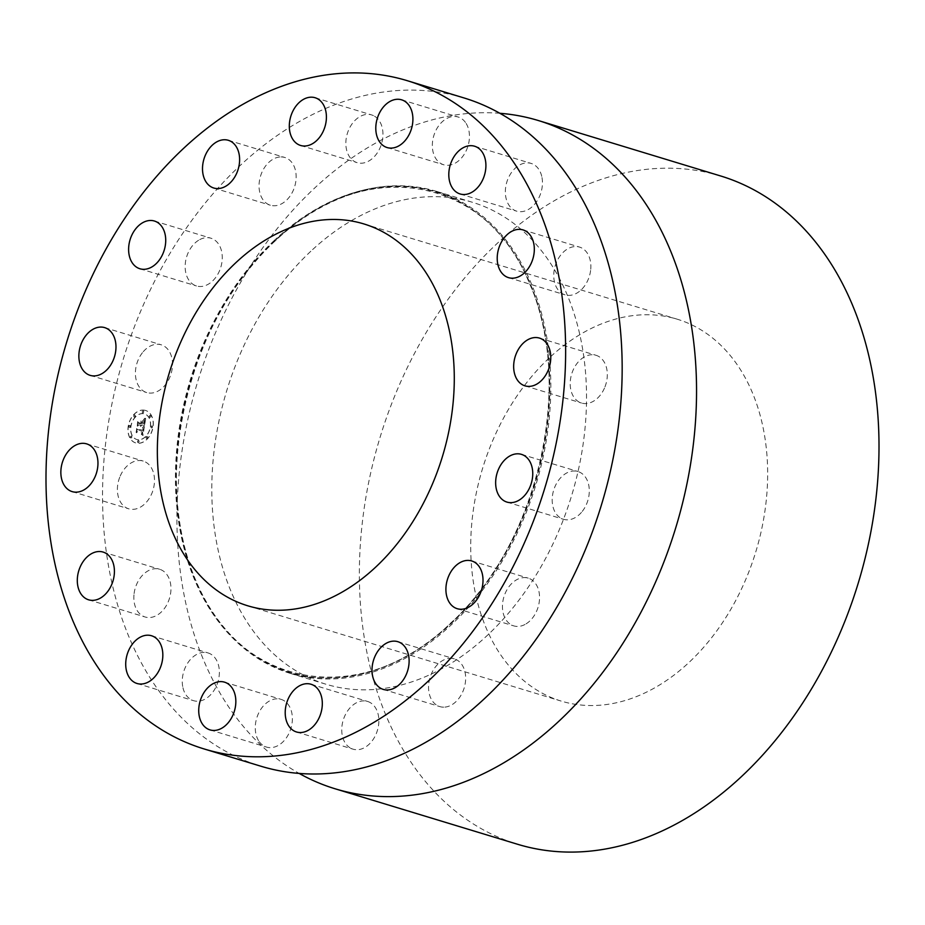 <?xml version="1.0" encoding="UTF-8"?>
<svg xmlns="http://www.w3.org/2000/svg" width="925" height="925" viewBox="0 0 925 925"><rect width="100%" height="100%" fill="white"/><g stroke="black" fill="none" stroke-linecap="round" stroke-linejoin="round"><path stroke-width="0.69" stroke-dasharray="4.62 3.47" d="M119.741 477.219A24.94 17.852 -73.1 0 0 128.691 508.808A24.94 17.852 -73.1 0 0 152.151 492.655A24.94 17.852 -73.1 0 0 143.202 461.066A24.94 17.852 -73.1 0 0 119.741 477.219M463.945 97.923A349.234 249.947 -73.1 0 0 239.852 165.818A349.234 249.947 -73.1 0 0 102.791 510.692A349.234 249.947 -73.1 0 0 260.757 766.178M133.963 594.868A24.94 17.852 -73.1 0 0 145.144 616.998A24.94 17.852 -73.1 0 0 170.836 591.399A24.94 17.852 -73.1 0 0 159.655 569.268A24.94 17.852 -73.1 0 0 133.963 594.868M182.953 687.737A24.94 17.852 -73.1 0 0 193.556 700.676A24.94 17.852 -73.1 0 0 213.085 691.796A24.94 17.852 -73.1 0 0 218.67 665.884A24.94 17.852 -73.1 0 0 208.067 652.946A24.94 17.852 -73.1 0 0 188.538 661.826A24.94 17.852 -73.1 0 0 182.953 687.737M259.266 741.677A24.94 17.852 -73.1 0 0 266.562 747.088A24.94 17.852 -73.1 0 0 288.577 734.161A24.94 17.852 -73.1 0 0 288.38 704.769A24.94 17.852 -73.1 0 0 281.073 699.358A24.94 17.852 -73.1 0 0 259.069 712.285A24.94 17.852 -73.1 0 0 259.266 741.677M351.257 748.475A24.94 17.852 -73.1 0 0 353.049 749.169A24.94 17.852 -73.1 0 0 376.972 731.768A24.94 17.852 -73.1 0 0 369.353 702.133A24.94 17.852 -73.1 0 0 367.56 701.439A24.94 17.852 -73.1 0 0 343.637 718.841A24.94 17.852 -73.1 0 0 351.257 748.475M444.948 707.105A24.94 17.852 -73.1 0 0 465.044 684.488A24.94 17.852 -73.1 0 0 454.36 658.878A24.94 17.852 -73.1 0 0 449.261 658.38A24.94 17.852 -73.1 0 0 429.165 680.997A24.94 17.852 -73.1 0 0 439.849 706.607A24.94 17.852 -73.1 0 0 444.948 707.105M526.059 623.866A24.94 17.852 -73.1 0 0 539.518 598.972A24.94 17.852 -73.1 0 0 528.256 578.148A24.94 17.852 -73.1 0 0 515.942 580.172A24.94 17.852 -73.1 0 0 502.483 605.054A24.94 17.852 -73.1 0 0 513.745 625.878A24.94 17.852 -73.1 0 0 526.059 623.866M582.253 511.409A24.94 17.852 -73.1 0 0 577.998 471.542A24.94 17.852 -73.1 0 0 559.232 479.416A24.94 17.852 -73.1 0 0 563.487 519.283A24.94 17.852 -73.1 0 0 582.253 511.409M604.962 386.881A24.94 17.852 -73.1 0 0 596.024 355.292A24.94 17.852 -73.1 0 0 572.552 371.445A24.94 17.852 -73.1 0 0 581.501 403.034A24.94 17.852 -73.1 0 0 604.962 386.881M590.74 269.233A24.94 17.852 -73.1 0 0 579.57 247.102A24.94 17.852 -73.1 0 0 553.878 272.702A24.94 17.852 -73.1 0 0 565.059 294.832A24.94 17.852 -73.1 0 0 590.74 269.233M541.749 176.363A24.94 17.852 -73.1 0 0 531.158 163.424A24.94 17.852 -73.1 0 0 511.618 172.304A24.94 17.852 -73.1 0 0 506.044 198.216A24.94 17.852 -73.1 0 0 516.636 211.154A24.94 17.852 -73.1 0 0 536.176 202.274A24.94 17.852 -73.1 0 0 541.749 176.363M465.448 122.424A24.94 17.852 -73.1 0 0 458.141 117.013A24.94 17.852 -73.1 0 0 436.137 129.939A24.94 17.852 -73.1 0 0 436.334 159.331A24.94 17.852 -73.1 0 0 443.63 164.742A24.94 17.852 -73.1 0 0 465.645 151.816A24.94 17.852 -73.1 0 0 465.448 122.424M373.446 115.625A24.94 17.852 -73.1 0 0 371.653 114.931A24.94 17.852 -73.1 0 0 347.731 132.333A24.94 17.852 -73.1 0 0 355.362 161.968A24.94 17.852 -73.1 0 0 357.142 162.661A24.94 17.852 -73.1 0 0 381.065 145.26A24.94 17.852 -73.1 0 0 373.446 115.625M279.755 156.996A24.94 17.852 -73.1 0 0 259.659 179.612A24.94 17.852 -73.1 0 0 270.343 205.223A24.94 17.852 -73.1 0 0 275.453 205.72A24.94 17.852 -73.1 0 0 295.537 183.104A24.94 17.852 -73.1 0 0 284.865 157.493A24.94 17.852 -73.1 0 0 279.755 156.996M198.644 240.234A24.94 17.852 -73.1 0 0 185.185 265.128A24.94 17.852 -73.1 0 0 196.447 285.952A24.94 17.852 -73.1 0 0 208.773 283.929A24.94 17.852 -73.1 0 0 222.231 259.046A24.94 17.852 -73.1 0 0 210.969 238.222A24.94 17.852 -73.1 0 0 198.644 240.234M142.45 352.691A24.94 17.852 -73.1 0 0 146.705 392.558A24.94 17.852 -73.1 0 0 165.471 384.684A24.94 17.852 -73.1 0 0 161.216 344.817A24.94 17.852 -73.1 0 0 142.45 352.691M143.271 410.099A16.962 12.141 106.9 0 1 145.63 410.48A16.962 12.141 106.9 0 1 152.741 428.633A16.962 12.141 106.9 0 1 138.126 443.318A16.962 12.141 106.9 0 1 135.767 442.936A16.962 12.141 106.9 0 1 128.656 424.783A16.962 12.141 106.9 0 1 143.271 410.099M143.132 410.064A16.962 12.141 106.9 0 1 145.502 410.434A16.962 12.141 106.9 0 1 152.602 428.587A16.962 12.141 106.9 0 1 137.987 443.272A16.962 12.141 106.9 0 1 135.628 442.902A16.962 12.141 106.9 0 1 128.517 424.748A16.962 12.141 106.9 0 1 143.132 410.064M275.107 240.396A251.854 180.248 -73.1 0 0 176.27 489.094A251.854 180.248 -73.1 0 0 290.184 673.342A251.854 180.248 -73.1 0 0 451.782 624.375A251.854 180.248 -73.1 0 0 550.629 375.666A251.854 180.248 -73.1 0 0 436.716 191.429A251.854 180.248 -73.1 0 0 275.107 240.396M138.53 439.757A13.366 9.562 106.9 0 1 136.68 439.456A13.366 9.562 106.9 0 1 131.072 425.153A13.366 9.562 106.9 0 1 142.589 413.579A13.366 9.562 106.9 0 1 144.45 413.88A13.366 9.562 106.9 0 1 150.047 428.183A13.366 9.562 106.9 0 1 138.53 439.757M151.457 427.94A1.029 0.74 106.9 0 1 151.908 425.951A1.029 0.74 106.9 0 1 151.457 427.94M142.704 412.828A1.029 0.74 106.9 0 1 143.167 410.839A1.029 0.74 106.9 0 1 142.704 412.828A1.029 0.74 106.9 0 1 143.294 410.885A1.029 0.74 106.9 0 1 142.693 412.851L142.566 412.804M149.838 417.372A1.029 0.74 106.9 0 1 150.301 415.371A1.029 0.74 106.9 0 1 149.838 417.372M129.361 427.408A1.029 0.74 106.9 0 1 129.824 425.419A1.029 0.74 106.9 0 1 129.361 427.408M134.229 416.99A1.029 0.74 106.9 0 1 134.68 415.001A1.029 0.74 106.9 0 1 134.229 416.99A1.029 0.74 106.9 0 1 134.819 415.036A1.029 0.74 106.9 0 1 134.218 417.002L134.079 416.967M138.415 440.508A1.029 0.74 106.9 0 1 137.964 442.497A1.029 0.74 106.9 0 1 138.415 440.508M146.902 436.346A1.029 0.74 106.9 0 1 146.451 438.334A1.029 0.74 106.9 0 1 146.902 436.346M131.281 435.976A1.029 0.74 106.9 0 1 130.83 437.964A1.029 0.74 106.9 0 1 131.281 435.976M310.823 251.253A251.854 180.248 -73.1 0 0 211.975 499.962A251.854 180.248 -73.1 0 0 325.889 684.199A251.854 180.248 -73.1 0 0 487.498 635.232A251.854 180.248 -73.1 0 0 586.346 386.523A251.854 180.248 -73.1 0 0 472.421 202.286A251.854 180.248 -73.1 0 0 310.823 251.253M138.669 439.791A13.366 9.562 106.9 0 1 136.808 439.491A13.366 9.562 106.9 0 1 131.211 425.188A13.366 9.562 106.9 0 1 142.727 413.625A13.366 9.562 106.9 0 1 144.589 413.926A13.366 9.562 106.9 0 1 150.185 428.229A13.366 9.562 106.9 0 1 138.669 439.791M151.584 427.986A1.029 0.74 106.9 0 1 152.035 425.997A1.029 0.74 106.9 0 1 151.584 427.986M149.977 417.406A1.029 0.74 106.9 0 1 150.428 415.417A1.029 0.74 106.9 0 1 149.977 417.406M129.5 427.454A1.029 0.74 106.9 0 1 129.951 425.454A1.029 0.74 106.9 0 1 129.5 427.454M138.553 440.543A1.029 0.74 106.9 0 1 138.102 442.543A1.029 0.74 106.9 0 1 138.553 440.543L138.692 440.566M147.04 436.392A1.029 0.74 106.9 0 1 146.578 438.381A1.029 0.74 106.9 0 1 147.04 436.392L147.179 436.415M131.419 436.01A1.029 0.74 106.9 0 1 130.957 437.999A1.029 0.74 106.9 0 1 131.419 436.01L131.558 436.033M499.905 113.289A349.234 249.947 -73.1 0 0 314.234 188.434A349.234 249.947 -73.1 0 0 299.18 773.427M144.312 426.841L142.993 435.49L141.479 434.392L142.647 433.779L143.074 431.906L141.363 434.022L142.67 431.906L137.305 431.767L136.518 432.773L137.027 429.454L137.478 430.322L143.352 430.379L143.456 428.622L142.589 427.801L144.265 426.749L142.855 435.444L141.352 434.357L142.45 433.837L142.947 431.871L141.352 433.964L142.542 431.859L137.166 431.732L136.38 432.727L136.9 429.42L137.351 430.287L143.213 430.345L143.317 428.576L142.462 427.766L144.173 426.807M144.011 426.425L142.404 427.535L143.872 426.39M143.017 428.356L143.109 430.102L137.478 429.963L136.808 428.969L136.264 432.449L136.727 428.564L137.559 429.743L142.982 429.871L142.843 428.206L143.109 429.061L142.97 430.056L137.351 429.917L136.669 428.934L136.137 432.403L136.588 428.529L137.42 429.709L142.855 429.824L142.878 428.321M145.664 418.597L144.497 426.124L143.953 425.13L141.675 425.072L140.681 426.494L141.224 425.061L140.45 426.171L140.82 425.049L138.496 425.003L137.617 426.159L138.172 422.598L138.727 423.546L141.444 423.615L140.993 420.713L143.259 420.759L141.999 423.002L144.08 423.049L144.115 420.204L144.196 423.234L141.895 423.627L144.427 423.685L144.693 420.817L143.861 419.742L145.526 418.551L144.369 426.09L143.814 425.084L141.537 425.038L140.554 426.448L141.086 425.026L140.311 426.124L140.692 425.014L138.368 424.957L137.478 426.124L138.033 422.563L138.588 423.5L141.317 423.569L140.866 420.667L143.121 420.725L141.86 422.956L143.942 423.002L144.057 420.308M145.213 418.227L143.618 419.453L145.075 418.192M141.086 422.979L141.317 421.488L141.201 423.164L138.681 423.095L137.883 422.02L137.27 425.997L137.802 421.615L138.773 422.922L141.086 422.979L141.19 421.453L141.074 423.118L138.553 423.06L137.744 421.985L137.131 425.962L137.663 421.58L138.646 422.875L140.958 422.933M720.783 176.016A349.234 249.947 -73.1 0 0 496.69 243.911A349.234 249.947 -73.1 0 0 359.617 588.786A349.234 249.947 -73.1 0 0 517.595 844.271M144.462 421.06L144.069 423.188L141.837 423.141L144.288 423.638L144.578 420.887L143.722 419.707L145.526 418.551M549.184 358.01A199.569 142.832 -73.1 0 0 470.86 555.081A199.569 142.832 -73.1 0 0 561.128 701.069A199.569 142.832 -73.1 0 0 689.183 662.277A199.569 142.832 -73.1 0 0 767.507 465.206A199.569 142.832 -73.1 0 0 677.239 319.206A199.569 142.832 -73.1 0 0 549.184 358.01M274.228 240.512A251.253 179.82 -73.1 0 0 197.511 586.438A251.253 179.82 -73.1 0 0 450.487 623.589A251.253 179.82 -73.1 0 0 527.204 277.662A251.253 179.82 -73.1 0 0 274.228 240.512M275.072 240.974A250.952 179.6 -73.1 0 0 198.447 586.485A250.952 179.6 -73.1 0 0 451.123 623.577A250.952 179.6 -73.1 0 0 527.747 278.078A250.952 179.6 -73.1 0 0 275.072 240.974M72.15 491.614L128.691 508.808M86.661 443.873L143.202 461.066M275.037 241.078C187.625 319.356 150.185 480.688 196.146 581.12C239.147 689.379 362.242 709.81 450.475 623.265C537.887 544.987 575.327 383.655 529.354 283.223C486.365 174.964 363.271 154.533 275.037 241.078M88.603 599.805L145.144 616.998M103.114 552.075L159.655 569.268M137.016 683.482L193.556 700.676M151.527 635.753L208.067 652.946M210.021 729.894L266.562 747.088M224.532 682.164L281.073 699.358M296.509 731.976L353.049 749.169M311.02 684.246L367.56 701.439M397.819 641.684L454.36 658.878M383.308 689.414L439.849 706.607M471.715 560.955L528.256 578.148M457.204 608.696L513.745 625.878M521.457 454.36L577.998 471.542M506.946 502.09L563.487 519.283M539.483 338.099L596.024 355.292M524.961 385.841L581.501 403.034M523.03 229.909L579.57 247.102M508.519 277.639L565.059 294.832M474.618 146.231L531.158 163.424M460.095 193.961L516.636 211.154M401.6 99.819L458.141 117.013M387.089 147.549L443.63 164.742M315.113 97.738L371.653 114.931M300.602 145.468L357.142 162.661M213.802 188.029L270.343 205.223M228.325 140.299L284.865 157.493M139.906 268.759L196.447 285.952M154.429 221.029L210.969 238.222M90.164 375.365L146.705 392.558M104.675 327.623L161.216 344.817M325.889 684.199L290.184 673.342M472.421 202.286L436.716 191.429M247.761 605.794L561.128 701.069M363.872 223.931L677.239 319.206"/><path stroke-width="1.39" d="M63.201 460.026A24.94 17.852 -73.1 0 0 72.15 491.614A24.94 17.852 -73.1 0 0 95.61 475.462A24.94 17.852 -73.1 0 0 86.661 443.873A24.94 17.852 -73.1 0 0 63.201 460.026M204.217 748.984L260.757 766.178A349.234 249.947 -73.1 0 0 484.85 698.282A349.234 249.947 -73.1 0 0 621.912 353.396A349.234 249.947 -73.1 0 0 463.945 97.923L407.405 80.729A349.234 249.947 -73.1 0 0 183.312 148.624A349.234 249.947 -73.1 0 0 46.25 493.511A349.234 249.947 -73.1 0 0 204.217 748.984A349.234 249.947 -73.1 0 0 428.31 681.089A349.234 249.947 -73.1 0 0 565.383 336.214A349.234 249.947 -73.1 0 0 407.405 80.729M77.422 577.674A24.94 17.852 -73.1 0 0 88.603 599.805A24.94 17.852 -73.1 0 0 114.295 574.205A24.94 17.852 -73.1 0 0 103.114 552.075A24.94 17.852 -73.1 0 0 77.422 577.674M126.413 670.544A24.94 17.852 -73.1 0 0 137.016 683.482A24.94 17.852 -73.1 0 0 156.545 674.603A24.94 17.852 -73.1 0 0 162.129 648.691A24.94 17.852 -73.1 0 0 151.527 635.753A24.94 17.852 -73.1 0 0 131.998 644.632A24.94 17.852 -73.1 0 0 126.413 670.544M202.725 724.483A24.94 17.852 -73.1 0 0 210.021 729.894A24.94 17.852 -73.1 0 0 232.036 716.968A24.94 17.852 -73.1 0 0 231.84 687.576A24.94 17.852 -73.1 0 0 224.532 682.164A24.94 17.852 -73.1 0 0 202.529 695.091A24.94 17.852 -73.1 0 0 202.725 724.483M294.717 731.282A24.94 17.852 -73.1 0 0 296.509 731.976A24.94 17.852 -73.1 0 0 320.432 714.574A24.94 17.852 -73.1 0 0 312.812 684.939A24.94 17.852 -73.1 0 0 311.02 684.246A24.94 17.852 -73.1 0 0 287.097 701.647A24.94 17.852 -73.1 0 0 294.717 731.282M388.408 689.911A24.94 17.852 -73.1 0 0 408.503 667.295A24.94 17.852 -73.1 0 0 397.819 641.684A24.94 17.852 -73.1 0 0 392.72 641.187A24.94 17.852 -73.1 0 0 372.625 663.803A24.94 17.852 -73.1 0 0 383.308 689.414A24.94 17.852 -73.1 0 0 388.408 689.911M469.518 606.673A24.94 17.852 -73.1 0 0 482.977 581.779A24.94 17.852 -73.1 0 0 471.715 560.955A24.94 17.852 -73.1 0 0 459.401 562.978A24.94 17.852 -73.1 0 0 445.942 587.861A24.94 17.852 -73.1 0 0 457.204 608.696A24.94 17.852 -73.1 0 0 469.518 606.673M525.712 494.216A24.94 17.852 -73.1 0 0 521.457 454.36A24.94 17.852 -73.1 0 0 502.691 462.222A24.94 17.852 -73.1 0 0 506.946 502.09A24.94 17.852 -73.1 0 0 525.712 494.216M548.421 369.688A24.94 17.852 -73.1 0 0 539.483 338.099A24.94 17.852 -73.1 0 0 516.011 354.252A24.94 17.852 -73.1 0 0 524.961 385.841A24.94 17.852 -73.1 0 0 548.421 369.688M534.199 252.039A24.94 17.852 -73.1 0 0 523.03 229.909A24.94 17.852 -73.1 0 0 497.338 255.508A24.94 17.852 -73.1 0 0 508.519 277.639A24.94 17.852 -73.1 0 0 534.199 252.039M485.209 159.169A24.94 17.852 -73.1 0 0 474.618 146.231A24.94 17.852 -73.1 0 0 455.077 155.111A24.94 17.852 -73.1 0 0 449.504 181.023A24.94 17.852 -73.1 0 0 460.095 193.961A24.94 17.852 -73.1 0 0 479.636 185.081A24.94 17.852 -73.1 0 0 485.209 159.169M408.908 105.23A24.94 17.852 -73.1 0 0 401.6 99.819A24.94 17.852 -73.1 0 0 379.597 112.746A24.94 17.852 -73.1 0 0 379.793 142.138A24.94 17.852 -73.1 0 0 387.089 147.549A24.94 17.852 -73.1 0 0 409.104 134.622A24.94 17.852 -73.1 0 0 408.908 105.23M316.905 98.432A24.94 17.852 -73.1 0 0 315.113 97.738A24.94 17.852 -73.1 0 0 291.19 115.139A24.94 17.852 -73.1 0 0 298.821 144.774A24.94 17.852 -73.1 0 0 300.602 145.468A24.94 17.852 -73.1 0 0 324.525 128.066A24.94 17.852 -73.1 0 0 316.905 98.432M223.214 139.802A24.94 17.852 -73.1 0 0 203.118 162.418A24.94 17.852 -73.1 0 0 213.802 188.029A24.94 17.852 -73.1 0 0 218.913 188.527A24.94 17.852 -73.1 0 0 238.997 165.91A24.94 17.852 -73.1 0 0 228.325 140.299A24.94 17.852 -73.1 0 0 223.214 139.802M142.103 223.052A24.94 17.852 -73.1 0 0 128.644 247.935A24.94 17.852 -73.1 0 0 139.906 268.759A24.94 17.852 -73.1 0 0 152.232 266.735A24.94 17.852 -73.1 0 0 165.691 241.853A24.94 17.852 -73.1 0 0 154.429 221.029A24.94 17.852 -73.1 0 0 142.103 223.052M85.909 335.498A24.94 17.852 -73.1 0 0 90.164 375.365A24.94 17.852 -73.1 0 0 108.93 367.491A24.94 17.852 -73.1 0 0 104.675 327.623A24.94 17.852 -73.1 0 0 85.909 335.498M299.18 773.427A349.234 249.947 -73.1 0 0 335.139 788.794A349.234 249.947 -73.1 0 0 559.232 720.899A349.234 249.947 -73.1 0 0 696.294 376.012A349.234 249.947 -73.1 0 0 538.327 120.527A349.234 249.947 -73.1 0 0 499.905 113.289M335.139 788.794L517.595 844.271A349.234 249.947 -73.1 0 0 741.688 776.376A349.234 249.947 -73.1 0 0 878.75 431.489A349.234 249.947 -73.1 0 0 720.783 176.016L538.327 120.527M375.816 566.99A199.569 142.832 106.9 0 1 247.761 605.794A199.569 142.832 106.9 0 1 157.493 459.794A199.569 142.832 106.9 0 1 235.817 262.723A199.569 142.832 106.9 0 1 363.872 223.931A199.569 142.832 106.9 0 1 454.14 369.919A199.569 142.832 106.9 0 1 375.816 566.99"/></g></svg>
